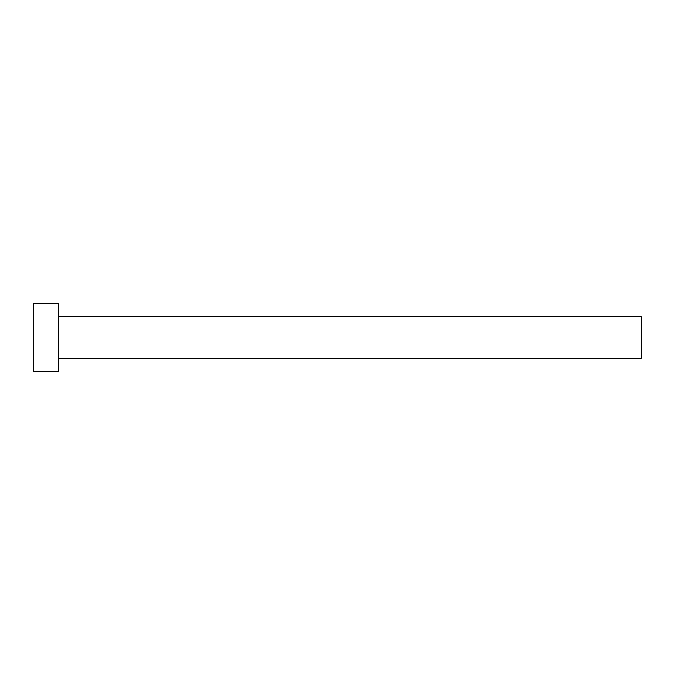 <?xml version="1.0" encoding="UTF-8"?>
<svg xmlns="http://www.w3.org/2000/svg" width="675" height="675" viewBox="0 0 675 675"><rect width="100%" height="100%" fill="white"/><g stroke="black" fill="none" stroke-linecap="round" stroke-linejoin="round"><path stroke-width="0.51" stroke-dasharray="3.38 2.53" d="M641.25 358.383L641.25 316.617M58.43 371.672L58.43 303.328M33.75 371.672L33.75 303.328M58.43 337.5L58.43 316.617L58.43 337.5"/><path stroke-width="1.01" d="M58.43 316.617L641.25 316.617L641.25 358.383L58.43 358.383M58.43 337.5L58.43 371.672L33.75 371.672L33.75 303.328L58.43 303.328L58.43 337.5"/></g></svg>
